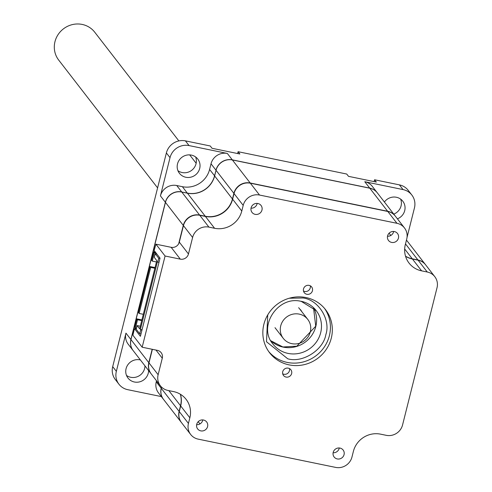 <?xml version="1.0" encoding="UTF-8"?>
<svg xmlns="http://www.w3.org/2000/svg" width="492" height="492" viewBox="0 0 492 492"><rect width="100%" height="100%" fill="white"/><g stroke="black" fill="none" stroke-linecap="round" stroke-linejoin="round"><path stroke-width="0.74" d="M261.972 210.047A5.695 5.449 142.3 0 0 255.446 203.547A5.695 5.449 142.3 0 0 252.033 212.415A5.695 5.449 142.3 0 0 261.972 210.047M251.025 208.171A5.695 5.449 142.3 0 0 257.187 203.399M312.438 290.747A4.668 4.471 142.3 0 0 307.082 285.409A4.668 4.471 142.3 0 0 304.284 292.685A4.668 4.471 142.3 0 0 312.438 290.747M303.496 291.03A4.668 4.471 142.3 0 0 310.267 285.797M331.288 338.152A35.313 33.788 142.3 0 0 325.507 309.609A35.313 33.788 142.3 0 0 290.821 297.826A35.313 33.788 142.3 0 0 263.878 324.289A35.313 33.788 142.3 0 0 269.653 352.832A35.313 33.788 142.3 0 0 304.339 364.615A35.313 33.788 142.3 0 0 331.288 338.152M268.73 351.577A35.313 33.788 142.3 0 0 287.223 362.419A35.313 33.788 142.3 0 0 329.382 335.692A35.313 33.788 142.3 0 0 324.529 308.398M291.639 373.533A4.668 4.471 142.3 0 0 286.289 368.194A4.668 4.471 142.3 0 0 283.49 375.47A4.668 4.471 142.3 0 0 291.639 373.533M282.703 373.822A4.668 4.471 142.3 0 0 289.474 368.582M207.587 426.564A5.695 5.449 142.3 0 0 201.062 420.063A5.695 5.449 142.3 0 0 197.649 428.932A5.695 5.449 142.3 0 0 207.587 426.564M196.634 424.688A5.695 5.449 142.3 0 0 202.802 419.922M344.062 454.626A5.695 5.449 142.3 0 0 337.537 448.126A5.695 5.449 142.3 0 0 334.123 456.994A5.695 5.449 142.3 0 0 344.062 454.626M333.109 452.757A5.695 5.449 142.3 0 0 339.277 447.984M398.446 238.11A5.695 5.449 142.3 0 0 391.921 231.609A5.695 5.449 142.3 0 0 388.508 240.477A5.695 5.449 142.3 0 0 398.446 238.11M387.499 236.234A5.695 5.449 142.3 0 0 393.661 231.468M259.524 195.041L250.36 183.202A13.671 13.081 142.3 0 0 234.038 193.553L243.202 205.392A13.671 13.081 -37.7 0 1 259.524 195.041L396.952 223.3A13.671 13.081 -37.7 0 1 404.492 227.962A13.671 13.081 -37.7 0 1 406.73 239.014L405.31 244.659A22.786 21.802 142.3 0 0 409.036 263.072A22.786 21.802 142.3 0 0 421.601 270.846L427.253 272.008A13.671 13.081 -37.7 0 1 434.793 276.676A13.671 13.081 -37.7 0 1 437.031 287.722L402.554 424.977A13.671 13.081 -37.7 0 1 386.232 435.322L380.58 434.159A22.786 21.802 142.3 0 0 353.379 451.404L351.958 457.056A13.671 13.081 -37.7 0 1 335.642 467.4L198.208 439.141A13.671 13.081 -37.7 0 1 190.668 434.479A13.671 13.081 -37.7 0 1 188.436 423.428L179.273 411.589A13.671 13.081 142.3 0 0 181.511 422.64L190.668 434.479M243.202 205.392L241.781 211.037A22.786 21.802 142.3 0 1 214.58 228.282L208.928 227.12L199.77 215.281A13.671 13.081 142.3 0 0 183.448 225.625L192.606 237.464A13.671 13.081 -37.7 0 1 208.928 227.12M188.436 423.428L189.85 417.782A22.786 21.802 142.3 0 0 186.124 399.369A22.786 21.802 142.3 0 0 173.559 391.595L167.907 390.433A13.671 13.081 -37.7 0 1 160.367 385.765A13.671 13.081 -37.7 0 1 158.135 374.719L162.28 358.213A6.833 6.537 142.3 0 0 157.391 350.353L142.17 347.223L165.078 256.012L180.3 259.143A6.833 6.537 142.3 0 0 188.461 253.97L192.606 237.464M404.492 227.962L395.328 216.129A13.671 13.081 142.3 0 0 387.794 211.462L396.952 223.3M250.36 183.202L387.794 211.462M199.77 215.281L205.422 216.443A22.786 21.802 142.3 0 0 232.624 199.198L234.038 193.553M165.078 256.012L155.921 244.173L171.142 247.304A6.833 6.537 142.3 0 0 179.303 242.132L183.448 225.625M142.17 347.223L133.012 335.39L133.068 334.308L134.482 328.662L140.405 336.313L160.041 258.128L154.119 250.483L155.921 244.173M158.135 374.719L148.971 362.881L152.379 349.326M148.971 362.881A13.671 13.081 142.3 0 0 151.21 373.926L160.367 385.765M179.273 411.589L180.693 405.943A22.786 21.802 142.3 0 0 180.447 394.295M434.793 276.676L425.629 264.837A13.671 13.081 142.3 0 0 418.095 260.176L427.253 272.008M405.556 256.307A22.786 21.802 142.3 0 0 412.437 259.013L418.095 260.176M134.482 328.662L136.278 329.031M141.721 320.599L137.532 319.738L135.411 328.207L134.74 327.346L136.868 318.877L141.893 319.911M143.301 314.302L139.119 313.441L138.449 312.58L150.011 266.541L155.041 267.574M156.45 261.965L152.262 261.104L151.597 260.237L153.725 251.769L155.38 252.113M159.955 258.466L158.707 258.214L155.201 253.681L156.862 254.026M156.05 252.974L154.39 252.636L153.725 251.769M152.262 261.104L154.39 252.636M154.869 268.263L150.681 267.402L150.011 266.541M139.119 313.441L150.681 267.402M137.532 319.738L136.868 318.877M135.411 328.207L136.432 328.422M155.201 253.681L154.273 257.371L156.788 260.619L139.66 328.816L137.145 325.563L136.216 329.259L139.722 333.785L140.97 334.043M142.034 329.8L140.38 329.462L157.403 261.701L157.729 262.119L158.707 258.214M139.722 333.785L140.706 329.88L140.38 329.462M158.971 262.377L157.729 262.119M137.145 325.563L140.312 326.214M140.706 329.88L141.954 330.138M178.867 140.915L94.735 32.201A22.786 21.802 142.3 0 0 72.355 24.6A22.786 21.802 142.3 0 0 54.969 41.672A22.786 21.802 142.3 0 0 58.702 60.086L157.6 187.889M310.304 331.922A15.492 14.822 -37.7 0 1 298.484 343.533A15.492 14.822 -37.7 0 1 283.263 338.361A15.492 14.822 -37.7 0 1 280.729 325.839A15.492 14.822 -37.7 0 1 292.549 314.234A15.492 14.822 -37.7 0 1 307.771 319.4A15.492 14.822 -37.7 0 1 310.304 331.922M298.632 307.697A15.492 14.822 -37.7 0 1 299.499 308.718L307.771 319.4M400.648 199.131A11.617 11.119 -37.7 0 1 401.066 205.902A11.617 11.119 -37.7 0 1 393.772 214.118M195.632 156.973A11.617 11.119 -37.7 0 1 196.044 163.744A11.617 11.119 -37.7 0 1 177.926 170.675M144.962 365.851A11.617 11.119 -37.7 0 1 144.617 368.496A11.617 11.119 -37.7 0 1 126.499 375.421M384.418 202.021A11.617 11.119 -37.7 0 1 402.813 201.228A11.617 11.119 -37.7 0 1 404.713 210.619A11.617 11.119 -37.7 0 1 397.425 218.829M177.514 163.898A11.617 11.119 -37.7 0 1 186.382 155.189A11.617 11.119 -37.7 0 1 197.79 159.07A11.617 11.119 -37.7 0 1 199.697 168.461A11.617 11.119 -37.7 0 1 190.828 177.169A11.617 11.119 -37.7 0 1 179.414 173.289A11.617 11.119 -37.7 0 1 177.514 163.898M148.609 370.568A11.617 11.119 -37.7 0 1 148.264 373.207A11.617 11.119 -37.7 0 1 139.396 381.915A11.617 11.119 -37.7 0 1 127.988 378.041A11.617 11.119 -37.7 0 1 126.081 368.649A11.617 11.119 -37.7 0 1 140.392 359.953M237.624 153.541L238.085 151.702L346.725 174.039L348.508 176.345L376.343 182.065L374.56 179.764L399.393 184.869A15.947 15.258 -37.7 0 1 408.188 190.312L411.835 195.023A15.947 15.258 -37.7 0 1 414.448 207.913L407.019 237.476M161.351 396.589L127.754 389.682A15.947 15.258 -37.7 0 1 118.959 384.24L115.312 379.529A15.947 15.258 -37.7 0 1 112.699 366.638L166.376 152.938A15.947 15.258 -37.7 0 1 185.416 140.872L210.25 145.976L212.034 148.283L239.868 154.002L238.085 151.702M374.098 181.603L374.56 179.764M399.393 184.869L403.04 189.58L364.769 181.714L369.713 188.104L232.285 159.845L227.341 153.455L189.063 145.583L185.416 140.872M166.376 152.938L170.023 157.655A15.947 15.258 -37.7 0 1 189.063 145.583M170.023 157.655L160.423 195.877L165.367 202.267L130.897 339.517L125.952 333.127L116.352 371.349L112.699 366.638M118.959 384.24A15.947 15.258 -37.7 0 1 116.352 371.349M403.04 189.58A15.947 15.258 -37.7 0 1 411.835 195.023M227.341 153.455A13.671 13.081 142.3 0 0 211.019 163.799L209.598 169.445A22.786 21.802 -37.7 0 1 182.397 186.689L176.745 185.527A13.671 13.081 142.3 0 0 160.423 195.877M211.019 163.799L215.963 170.189A13.671 13.081 -37.7 0 1 232.285 159.845L232.279 159.931M369.713 188.19L369.713 188.104A13.671 13.081 -37.7 0 1 377.253 192.766L372.309 186.376A13.671 13.081 142.3 0 0 364.769 181.714M125.952 333.127A13.671 13.081 142.3 0 0 128.184 344.179L133.129 350.568A13.671 13.081 -37.7 0 1 130.897 339.517L130.995 339.554M165.466 202.304L165.367 202.267A13.671 13.081 -37.7 0 1 181.689 191.917L176.745 185.527M156.253 381.841A13.671 13.081 142.3 0 0 158.486 392.887L163.43 399.276A13.671 13.081 -37.7 0 1 161.198 388.231L156.253 381.841L156.517 380.783M425.549 264.733A13.671 13.081 142.3 0 0 425.469 264.628L407.634 241.584A13.671 13.081 142.3 0 0 406.423 240.231A13.671 13.081 -37.7 0 1 407.554 241.48A13.671 13.081 -37.7 0 1 407.591 241.529M216.062 170.226L214.543 175.835A22.786 21.802 -37.7 0 1 187.341 193.085L181.683 192.009M161.493 387.032L161.296 388.268M300.514 309.689A15.492 14.822 -37.7 0 1 301.811 311.7M404.664 248.964L412.278 258.804A22.786 21.802 -37.7 0 1 405.513 256.172M395.248 216.025A13.671 13.081 142.3 0 0 395.168 215.92A13.671 13.081 142.3 0 0 387.628 211.252L250.2 182.993A13.671 13.081 142.3 0 0 233.878 193.344L232.458 198.989A22.786 21.802 -37.7 0 1 205.262 216.234L187.427 193.19A22.786 21.802 142.3 0 0 214.623 175.939L232.458 198.989M178.694 243.706L183.288 225.416A13.671 13.081 142.3 0 1 199.604 215.072L205.262 216.234M152.176 349.283L148.812 362.672A13.671 13.081 142.3 0 0 151.05 373.717A13.671 13.081 142.3 0 0 151.13 373.822M180.33 394.221A22.786 21.802 -37.7 0 1 180.527 405.734L168.836 390.623M161.585 387.118L161.278 388.336A13.671 13.081 142.3 0 0 163.516 399.381L181.345 422.431A13.671 13.081 142.3 0 1 179.113 411.38L180.527 405.734M425.469 264.628A13.671 13.081 142.3 0 0 417.929 259.967L412.278 258.804M187.427 193.19L181.769 192.028A13.671 13.081 142.3 0 0 165.453 202.372L130.977 339.621A13.671 13.081 142.3 0 0 133.215 350.673L151.05 373.717M395.168 215.92L377.333 192.87A13.671 13.081 142.3 0 0 369.799 188.208L232.365 159.949A13.671 13.081 142.3 0 0 216.043 170.293L214.623 175.939M289.253 298.238L303.029 297.986C318.484 299.788 330.944 319.812 325.833 334.652C323.355 350.027 302.555 363.219 287.758 358.797L266.51 341.756L267.74 314.88M389.074 233.214L390.814 235.465M232.624 199.198L241.781 211.037M214.58 228.282L205.422 216.443M188.461 253.97L179.303 242.132M180.3 259.143L171.142 247.304M162.28 358.213L155.976 350.064M189.85 417.782L180.693 405.943M412.437 259.013L421.601 270.846M199.955 423.919L198.215 421.669M214.641 175.872L209.598 169.445M187.341 193.172L182.397 186.689M405.5 243.903L417.929 259.967M179.113 411.38L161.278 388.336M148.812 362.672L130.977 339.621M183.288 225.416L165.453 202.372M199.604 215.072L181.769 192.028M216.043 170.293L233.878 193.344M250.2 182.993L232.365 159.949M387.628 211.252L369.799 188.208M313.515 307.666L315.741 326.208L296.848 346.208L282.863 346.971L270.784 340.735A27.337 26.156 142.3 0 0 296.953 346.356A27.337 26.156 142.3 0 0 315.815 326.424A27.337 26.156 142.3 0 0 313.527 307.678M320.679 332.709A27.337 26.156 -37.7 0 1 288.035 353.404A27.337 26.156 -37.7 0 1 272.962 344.074C257.476 326.54 278.109 295.2 301.301 301.405L316.202 310.612A27.337 26.156 -37.7 0 1 320.679 332.709M301.129 301.282A27.337 26.156 -37.7 0 1 316.202 310.612M274.997 327.678L283.263 338.361M189.678 154.888L196.154 163.264M406.466 240.071L407.554 241.48"/></g></svg>
